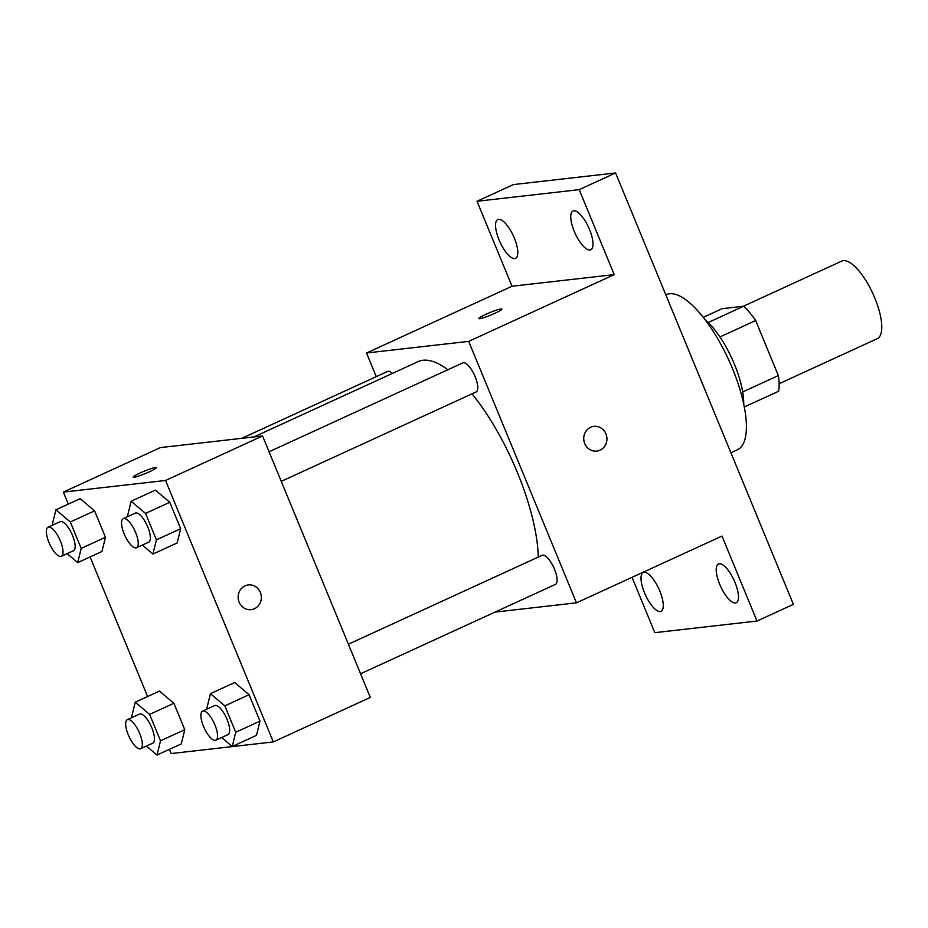 <?xml version="1.0" encoding="UTF-8"?>
<svg xmlns="http://www.w3.org/2000/svg" width="928" height="928" viewBox="0 0 928 928"><rect width="100%" height="100%" fill="white"/><g stroke="black" fill="none" stroke-linecap="round" stroke-linejoin="round"><path stroke-width="1.39" d="M779.137 383.705L877.331 338.65A42.653 14.755 -114.6 0 0 872.946 293.735A42.653 14.755 -114.6 0 0 841.754 261.104L743.293 306.286M703.227 317.364L722.135 308.688L743.641 306.24A55.054 19.036 -114.6 0 1 755.67 320.554L778.348 375.585A55.054 19.036 -114.6 0 1 778.662 391.222L744.337 406.963M742.702 391.929L778.348 375.585M719.919 336.945L755.67 320.554M705.152 319.847A56.875 19.674 65.4 0 1 734.454 364.321A56.875 19.674 65.4 0 1 743.711 403.9M708.145 322.538L743.641 306.24M730.904 452.76L737.47 449.755A85.318 29.499 -114.6 0 0 728.712 359.902A85.318 29.499 -114.6 0 0 666.316 294.663L665.84 294.884M376.269 376.64L366.525 353L512.036 286.242L477.015 201.272L513.393 184.579L615.577 172.956L793.382 604.348L757.004 621.041L654.82 632.664L632.026 577.344M477.015 201.272L579.2 189.648L615.577 172.956M579.2 189.648L614.22 274.618L468.698 341.376L576.462 602.829L721.984 536.071L757.004 621.041M593.932 426.358A12.447 11.6 -96.5 0 1 606.529 435.603A12.447 11.6 -96.5 0 1 600.056 450.161A12.447 11.6 -96.5 0 1 596.75 451.089A12.447 11.6 -96.5 0 1 583.816 440.034A12.447 11.6 -96.5 0 1 593.932 426.358A12.447 11.6 -96.5 0 1 606.529 435.603A12.447 11.6 -96.5 0 1 600.056 450.161A12.447 11.6 -96.5 0 1 596.75 451.089M735.022 582.482A21.332 7.378 65.4 0 1 736.252 602.748A21.332 7.378 65.4 0 1 719.687 584.234A21.332 7.378 65.4 0 1 718.458 563.969A21.332 7.378 65.4 0 1 735.022 582.482M659.808 591.043A21.332 7.378 65.4 0 1 661.038 611.297A21.332 7.378 65.4 0 1 644.484 592.783A21.332 7.378 65.4 0 1 643.255 572.53A21.332 7.378 65.4 0 1 659.808 591.043M514.332 238.078A21.332 7.378 65.4 0 1 515.562 258.344A21.332 7.378 65.4 0 1 499.009 239.83A21.332 7.378 65.4 0 1 497.779 219.565A21.332 7.378 65.4 0 1 514.332 238.078M589.535 229.529A21.332 7.378 65.4 0 1 590.765 249.783A21.332 7.378 65.4 0 1 574.212 231.269A21.332 7.378 65.4 0 1 572.982 211.016A21.332 7.378 65.4 0 1 589.535 229.529M512.036 286.242L614.22 274.618M538.286 557.067A127.971 44.254 -114.6 0 0 472.027 393.82M447.876 369.738A127.971 44.254 -114.6 0 0 418.134 361.607L253.912 436.949M366.525 353L468.698 341.376M576.462 602.829L495.007 612.097M392.393 373.404A15.985 5.522 -114.6 0 0 387.568 371.455L241.837 438.318M360.574 673.774L555.42 584.385A15.985 5.522 -114.6 0 0 553.772 567.553A15.985 5.522 -114.6 0 0 542.091 555.327L348.383 644.206M281.265 481.354L476.11 391.952A15.985 5.522 -114.6 0 0 474.463 375.121A15.985 5.522 -114.6 0 0 462.77 362.906L269.074 451.774M478.871 318.559A12.447 1.311 157.6 0 1 487.873 313.455A12.447 1.311 157.6 0 1 500.981 308.954A12.447 1.311 157.6 0 1 501.874 309.07A12.447 1.311 157.6 0 1 490.877 315.033A12.447 1.311 157.6 0 1 478.871 318.548A12.447 1.311 157.6 0 1 487.85 313.455A12.447 1.311 157.6 0 1 500.981 308.943A12.447 1.311 157.6 0 1 501.874 309.07M68.312 504.101L63.359 492.095L160.37 447.586L262.554 435.963L370.318 697.415L273.308 741.924L171.123 753.548L169.395 749.372M63.359 492.095L165.544 480.472L262.554 435.963M165.544 480.472L273.308 741.924M248.333 584.93A12.447 11.6 -96.5 0 1 260.93 594.164A12.447 11.6 -96.5 0 1 254.446 608.733A12.447 11.6 -96.5 0 1 251.152 609.65A12.447 11.6 -96.5 0 1 238.218 598.595A12.447 11.6 -96.5 0 1 248.333 584.93A12.447 11.6 -96.5 0 1 260.93 594.164A12.447 11.6 -96.5 0 1 254.458 608.733A12.447 11.6 -96.5 0 1 251.14 609.65M80.191 498.661L94.575 510.852L105.456 537.266L101.964 551.487L105.456 537.266L94.575 510.852L80.191 498.661L55.935 509.785L70.319 521.977L81.2 548.39L77.708 562.623L67.129 553.645M234.703 682.532L249.087 694.724L259.979 721.137L256.476 735.359L259.979 721.137L249.087 694.724L234.703 682.532L210.447 693.657L224.831 705.848L235.724 732.262L232.232 746.495L221.641 737.516M147.622 696.534L90.086 556.939M155.394 490.1L169.778 502.292L180.658 528.705L177.167 542.938L180.658 528.705L169.778 502.292L155.394 490.1L131.138 501.224L145.522 513.416L156.414 539.841L152.911 554.062L142.332 545.096M159.5 691.082L173.884 703.273L184.776 729.698L181.273 743.92L184.776 729.698L173.884 703.273L159.5 691.082L135.244 702.218L149.628 714.409L160.521 740.822L157.018 755.044L146.438 746.077M155.382 467.503A12.447 1.311 157.6 0 1 156.275 467.631A12.447 1.311 157.6 0 1 145.267 473.593A12.447 1.311 157.6 0 1 133.261 477.12A12.447 1.311 157.6 0 1 142.239 472.016A12.447 1.311 157.6 0 1 155.382 467.503M133.272 477.12A12.447 1.311 157.6 0 1 142.274 472.016A12.447 1.311 157.6 0 1 155.382 467.515A12.447 1.311 157.6 0 1 156.275 467.642M132.17 717.448L131.753 716.439L135.244 702.218M140.673 748.722L152.795 743.154A15.985 5.522 -114.6 0 0 151.16 726.322A15.985 5.522 -114.6 0 0 139.467 714.108L127.345 719.664A15.985 5.522 -114.6 0 0 128.621 735.672A15.985 5.522 -114.6 0 0 140.058 748.884A15.985 5.522 -114.6 0 0 140.673 748.722A15.985 5.522 -114.6 0 0 139.026 731.89A15.985 5.522 -114.6 0 0 127.345 719.664M149.628 714.409L173.884 703.273M160.521 740.822L184.776 729.698M157.018 755.044L181.273 743.92M52.85 525.028L52.432 524.007L55.935 509.785M61.364 556.29L73.486 550.733A15.985 5.522 -114.6 0 0 71.839 533.902A15.985 5.522 -114.6 0 0 60.158 521.675L48.024 527.243A15.985 5.522 -114.6 0 0 49.3 543.251A15.985 5.522 -114.6 0 0 60.749 556.464A15.985 5.522 -114.6 0 0 61.364 556.29A15.985 5.522 -114.6 0 0 59.717 539.458A15.985 5.522 -114.6 0 0 48.024 527.243M70.319 521.977L94.575 510.852M81.2 548.39L105.456 537.266M77.708 562.623L101.964 551.487M207.373 708.899L206.956 707.878L210.447 693.657M215.876 740.161L228.01 734.605A15.985 5.522 -114.6 0 0 226.362 717.773A15.985 5.522 -114.6 0 0 214.67 705.547L202.548 711.115A15.985 5.522 -114.6 0 0 203.824 727.123A15.985 5.522 -114.6 0 0 215.273 740.335A15.985 5.522 -114.6 0 0 215.876 740.161A15.985 5.522 -114.6 0 0 214.24 723.33A15.985 5.522 -114.6 0 0 202.548 711.115M224.831 705.848L249.087 694.724M235.724 732.262L259.979 721.137M232.232 746.495L256.476 735.359M128.064 516.467L127.646 515.458L131.138 501.224M136.567 547.74L148.689 542.172A15.985 5.522 -114.6 0 0 147.053 525.341A15.985 5.522 -114.6 0 0 135.36 513.114L123.238 518.682A15.985 5.522 -114.6 0 0 124.503 534.69A15.985 5.522 -114.6 0 0 135.952 547.903A15.985 5.522 -114.6 0 0 136.567 547.74A15.985 5.522 -114.6 0 0 134.92 530.909A15.985 5.522 -114.6 0 0 123.238 518.682M145.522 513.416L169.778 502.292M156.414 539.841L180.658 528.705M152.911 554.062L177.167 542.938"/></g></svg>
